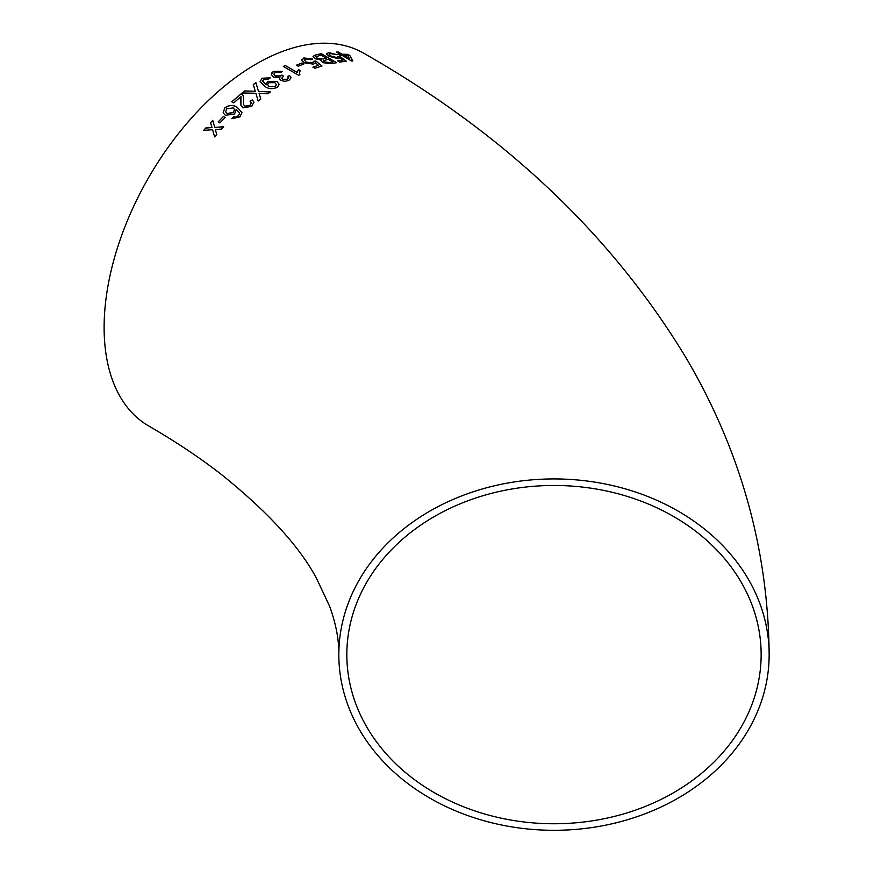 <?xml version="1.0" encoding="UTF-8"?>
<svg xmlns="http://www.w3.org/2000/svg" width="874" height="874" viewBox="0 0 874 874"><rect width="100%" height="100%" fill="white"/><g stroke="black" fill="none" stroke-linecap="round" stroke-linejoin="round"><path stroke-width="1.31" d="M285.186 81.348L289.076 80.233L291.031 77.852L289.644 75.568L287.491 76.486L288.387 77.895L287.262 79.25L282.739 79.316L281.799 78.103L283.58 76.202L282.018 75.077L277.517 76.595L275.255 75.896L273.901 74.093L275.223 72.422L280.838 72.433L282.597 71.286L273.54 71.373L271.661 73.034L271.301 74.377L273.267 77.043L279.909 77.535L279.527 78.769L280.838 80.495L285.186 81.348M553.996 478.93A215.168 175.685 180 0 0 338.828 654.615A215.168 175.685 180 0 0 553.996 830.3A215.168 175.685 180 0 0 769.153 654.615A215.168 175.685 180 0 0 553.996 478.93M769.153 654.615C768.257 549.265 740.54 450.307 686.014 357.75C611.56 234.735 504.167 133.241 363.835 53.281A215.168 124.228 120 0 0 256.257 63.944A215.168 124.228 120 0 0 115.696 253.547A215.168 124.228 120 0 0 148.678 425.966C176.22 441.916 200.758 458.337 222.313 475.216C268.362 512.372 299.815 546.873 316.683 578.708L329.607 606.239C335.977 623.807 339.046 639.932 338.828 654.615M205.794 127.986L203.697 130.401L212.601 129.723L214.622 136.857L216.73 134.443L215.343 129.527L221.537 129.101L223.689 126.785L214.731 127.353L212.743 120.339L210.59 122.655L211.978 127.538L205.794 127.986L203.729 130.455M223.405 116.482L218.139 121.912L219.898 122.906L225.164 117.477L223.405 116.482L218.172 121.978M224.76 107.928L223.154 112.855L225.405 115.313L234.593 113.981L236.122 109.534L239.268 112.538L239.432 114.035L238.296 115.772L235.751 117.029L233.533 116.777L231.883 118.7L239.935 116.876L241.934 112.429L237.182 107.36C233.282 104.662 229.141 104.858 224.76 107.928L223.165 112.899M251.734 106.311L253.941 102.127L252.236 99.898L250.117 101.362L251.308 102.75L250.019 105.273L244.84 106.202L243.529 104.432L243.627 96.927L241.475 93.518L231.763 101.777L233.708 102.892L240.973 96.653L240.907 105.284L242.961 107.884L251.734 106.311M253.766 91.202L244.709 90.94L242.153 92.972L255.896 93.289L258.18 101.023L260.769 98.991L259.054 93.234L267.783 93.769L270.35 91.956L258.496 91.377L255.896 82.669L253.285 84.516L255.284 91.257L244.709 90.94M276.905 81.457L267.663 81.348L266.177 84.789L262.571 81.129L263.784 79.326L268.482 79.173L270.241 77.852L262.124 78.245L260.081 81.479L264.888 86.482C268.624 89.072 272.754 89.345 277.276 87.302L279.232 84.407L276.905 81.457L267.663 81.348M298.449 69.505L297.204 72.4L285.317 65.517L283.362 66.446L298.635 75.284L299.88 74.683L299.443 72.629L300.252 70.554L298.449 69.505L297.204 72.4M302.022 62.95L296.428 65.179L298.176 66.206L303.781 63.977L302.022 62.95L296.417 65.277M313.591 61.377L312.411 62.972L306.108 62.054L304.327 59.967L305.572 58.973L311.046 59.716L312.75 59.05L303.824 57.946L301.88 60.317L304.305 62.808L313.635 64.173L315.285 62.742L318.475 65.288L312.936 67.134L314.88 68.281L321.982 65.965L315.689 60.929L313.591 61.377L313.646 62.13M301.912 59.552L301.88 60.317M320.998 60.809L321.326 60.098L322.408 62.589L331.191 63.747L336.588 62.677L321.37 53.696L315.929 54.789L313.045 56.351L314.913 58.678L321.326 60.098L321.009 60.754M338.041 56.559L337.003 57.608L330.875 56.002L329.05 54.09L330.186 53.565L337.091 54.68L328.438 52.538L326.69 54.079L329.17 56.34L338.249 58.7L339.757 57.848L342.969 60.251L337.735 60.885L339.691 62.043L346.399 61.289L340.03 56.537L338.041 56.559L338.14 57.116M326.712 53.347L326.69 54.079M340.434 55.499L342.204 55.433L351.567 61.016L352.801 60.983L349.851 55.51L347.896 54.352L342.018 54.232L338.304 52.047L336.545 52.079L340.248 54.275L338.478 54.341L340.434 55.499M279.319 77.699L279.909 77.535L279.538 78.813M761.145 654.615A207.16 169.141 180 0 0 553.996 485.474A207.16 169.141 180 0 0 346.836 654.615A207.16 169.141 180 0 0 553.996 823.756A207.16 169.141 180 0 0 761.145 654.615M352.757 61.093L349.851 55.51M349.808 55.608L347.896 54.352M347.863 54.45L342.018 54.232M341.974 54.33L338.304 52.047M338.271 52.145L336.512 52.189M338.446 54.439L340.248 54.275M343.963 55.39L349.414 58.755L347.732 55.423L343.963 55.39L349.447 58.656M337.703 60.983L342.969 60.251M346.366 61.388L340.03 56.537M339.997 56.635L338.009 56.657L337.003 57.608M336.971 57.706L330.875 56.002M330.842 56.111L329.039 54.144M337.058 54.778L328.438 52.538M328.406 52.637L326.668 54.177M336.556 62.775L321.37 53.696M321.348 53.795L315.929 54.789M315.907 54.887L313.034 56.406M323.555 60.448L324.265 62.043L330.033 62.666L332.786 62.109L328.121 59.235L323.293 60.874M316.464 56.253L316.989 58.252L323.151 58.962L326.341 58.296L321.097 55.095L315.798 56.788M323.151 58.962L326.373 58.197M316.486 56.154L317.011 58.154L323.172 58.864M330.033 62.666L332.808 62.01M323.577 60.35L324.287 61.945L330.066 62.567M312.914 67.232L318.475 65.288M321.96 66.063L315.689 60.929M315.667 61.027L313.569 61.475L312.411 62.972M312.389 63.07L306.108 62.054M306.097 62.152L304.327 60.011M312.728 59.148L303.824 57.946M303.813 58.045L301.869 60.415M303.77 64.075L302.011 63.048M297.204 72.498L285.317 65.517M285.306 65.605L283.362 66.544M299.848 74.705L299.432 72.684M300.241 70.652L298.449 69.603M291.02 77.906L289.644 75.568M289.644 75.656L287.48 76.584M288.387 77.939L287.262 79.25M287.251 79.337L282.739 79.316M282.739 79.403L281.799 78.147M283.58 76.289L282.018 75.077M282.018 75.164L280.958 75.896M280.958 75.994L275.255 75.896M275.255 75.994L273.901 74.137M282.586 71.373L273.54 71.373M273.54 71.46L271.301 74.421M267.673 81.435L266.177 84.876M265.794 84.669L262.582 81.162M270.241 77.939L262.124 78.245M262.134 78.332L260.091 81.522M279.232 84.45L276.905 81.544M267.597 84.669L269.126 86.581L275.223 86.581L276.468 84.745L274.84 82.604L268.831 82.746L267.586 84.625L269.126 86.493L275.212 86.493L276.457 84.658M244.72 91.027L242.174 93.048M260.78 99.079L259.054 93.234M270.361 92.032L258.496 91.377M258.507 91.464L255.896 82.669M255.907 82.757L253.296 84.603M253.777 91.289L255.284 91.257M253.952 102.171L252.236 99.898M252.247 99.986L250.139 101.439M251.319 102.793L250.019 105.273M250.04 105.35L244.84 106.202M244.862 106.289L243.529 104.465M243.627 96.959L242.633 94.447M242.644 94.534L241.475 93.518M241.497 93.594L231.785 101.843M240.831 100.75L240.973 96.653M240.853 100.827L240.918 105.317M239.279 112.582L239.432 114.035M239.465 114.101L238.296 115.772M238.329 115.849L235.751 117.029M235.783 117.094L233.533 116.777M233.566 116.854L231.916 118.766M241.956 112.506L237.182 107.36M237.204 107.436C233.303 104.738 229.163 104.924 224.782 107.994M225.634 111.872L227.207 113.544L233.38 112.571L234.538 109.37M227.185 113.467L233.358 112.495L234.527 109.326L233.238 107.895L226.661 108.791L225.623 111.828L227.207 113.544M225.186 117.553L223.438 116.559M214.654 136.912L212.601 129.723M223.722 126.85L214.731 127.353M212.775 120.404L210.59 122.655M210.623 122.71L211.978 127.538M212.011 127.604L205.827 128.041"/></g></svg>
